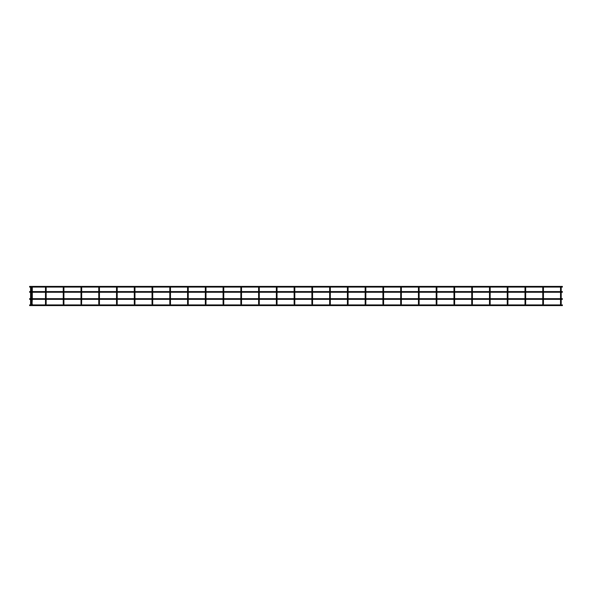 <?xml version="1.0" encoding="UTF-8"?>
<svg xmlns="http://www.w3.org/2000/svg" width="592" height="592" viewBox="0 0 592 592"><rect width="100%" height="100%" fill="white"/><g stroke="black" fill="none" stroke-linecap="round" stroke-linejoin="round"><path stroke-width="0.89" d="M31.243 299.337L31.243 303.992L30.569 303.992L31.243 303.992L31.243 304.688L30.569 304.688L30.91 304.347L31.243 304.688L30.569 304.688L30.91 304.347L31.117 304.947M31.975 304.347L31.635 304.688L31.975 303.992L31.635 304.688L31.975 304.347L32.308 304.688L31.635 304.688L31.975 304.347L32.205 304.932M560.868 305.021L560.868 304.347L560.868 305.021L560.868 304.347L561.098 304.932L562.4 304.917L562.4 305.59L562.4 304.917M543.108 305.021L543.108 304.347L543.056 305.021L543.108 304.347L543.352 304.917L560.624 304.917M525.348 305.021L525.348 304.347L525.348 305.021L525.348 304.347L525.592 304.917L542.864 304.917M507.588 305.021L507.588 304.347L507.921 304.688L507.248 304.688L507.588 304.347L507.795 304.947M489.828 305.021L489.828 304.347L490.161 304.688L489.488 304.688L489.828 304.347L490.035 304.947M472.068 305.021L472.068 304.347L472.401 304.688L471.728 304.688L472.068 304.347L472.275 304.947M454.308 305.021L454.308 304.347L454.641 304.688L453.968 304.688L454.308 304.347L454.486 304.969M436.548 305.021L436.548 304.347L436.548 305.021L436.548 304.347L436.792 304.917L454.064 304.917M418.788 305.021L418.788 304.347L419.121 304.688L418.448 304.688L418.788 304.347L418.995 304.947M401.028 305.021L401.028 304.347L401.361 304.688L400.688 304.688L401.028 304.347L401.206 304.969M383.268 305.021L383.268 303.992L383.601 304.688M365.508 305.021L365.508 303.992L365.841 304.688M347.748 305.021L347.748 303.992L348.081 304.688M329.988 305.021L329.988 303.992L330.321 304.688M312.228 305.021L312.228 303.992L312.561 304.688M294.468 305.021L294.468 303.992L294.801 304.688M276.708 305.021L276.708 303.992L277.041 304.688M258.948 305.021L258.948 303.992L259.281 304.688M241.188 305.021L241.188 303.992L241.521 304.688M223.428 305.021L223.428 303.992L223.761 304.688M205.668 304.347L205.668 305.021M187.908 304.347L187.908 305.021M170.148 304.347L170.148 305.021M152.388 304.347L152.388 305.021M134.628 304.347L134.628 305.021M116.868 304.347L116.868 305.021M99.108 304.347L99.108 305.021M81.348 304.347L81.348 305.021M63.588 304.347L63.588 305.021M45.828 305.021L45.828 303.992L46.161 304.688M206.001 303.992L206.001 299.337L205.875 304.947M188.241 303.992L188.241 299.337L188.152 304.917L205.424 304.917M170.481 303.992L170.481 299.337L170.378 304.932L187.664 304.917M152.721 303.992L152.721 299.337L152.632 304.917L169.904 304.917M134.961 303.992L134.961 299.337L134.724 305.006M117.201 303.992L117.201 299.337L117.075 304.947M99.441 303.992L99.441 299.337L99.352 304.917L116.624 304.917M81.681 299.337L81.555 304.947M63.921 304.688L63.921 303.992L63.818 304.932L81.104 304.917M32.308 299.337L31.975 305.021M45.488 304.688L45.488 299.337M223.088 303.992L223.088 299.337M240.848 303.992L240.848 299.337M258.608 303.992L258.608 299.337M276.368 303.992L276.368 299.337M294.128 303.992L294.128 299.337M311.888 303.992L311.888 299.337M329.648 304.688L329.648 299.337L329.648 304.688M347.408 304.688L347.408 299.337L347.408 304.688M365.168 304.688L365.168 299.337L365.168 304.688M382.928 303.992L382.928 299.337M400.688 303.992L400.688 299.337M418.448 303.992L418.448 299.337M436.208 303.992L436.208 299.337M453.968 303.992L453.968 299.337M471.728 303.992L471.728 299.337M489.488 303.992L489.488 299.337M507.248 303.992L507.248 299.337M525.008 304.688L525.008 299.337L525.008 304.688M542.768 304.688L542.768 299.337L542.768 304.688M560.528 304.688L560.528 299.337L560.528 304.688M30.91 305.021L30.91 304.347M30.569 299.337L30.569 304.688M561.201 303.992L561.201 299.337M543.441 303.992L543.441 299.337M525.681 303.992L525.681 299.337M507.921 303.992L507.921 299.337M490.161 303.992L490.161 299.337M472.401 303.992L472.401 299.337M454.641 303.992L454.641 299.337M436.881 303.992L436.881 299.337M419.121 303.992L419.121 299.337M401.361 303.992L401.361 299.337M31.243 298.664L31.243 292.256M31.243 291.575L31.243 287.083M32.308 298.664L32.308 292.256M32.308 291.575L32.308 287.083M562.4 305.59L29.6 305.59M560.528 298.664L560.528 292.256L560.528 298.664M560.528 291.575L560.528 287.083L560.528 291.575M542.768 298.664L542.768 292.256L542.768 298.664M542.768 291.575L542.768 287.083L542.768 291.575M525.008 298.664L525.008 292.256L525.008 298.664M525.008 291.575L525.008 287.083L525.008 291.575M507.248 298.664L507.248 292.256M507.248 291.575L507.248 287.083M489.488 298.664L489.488 292.256M489.488 291.575L489.488 287.083M471.728 298.664L471.728 292.256M471.728 291.575L471.728 287.083M453.968 298.664L453.968 292.256M453.968 291.575L453.968 287.083M436.208 298.664L436.208 292.256M436.208 291.575L436.208 287.083M418.448 298.664L418.448 292.256M418.448 291.575L418.448 287.083M400.688 298.664L400.688 292.256M400.688 291.575L400.688 287.083M382.928 298.664L382.928 292.256M382.928 291.575L382.928 287.083M365.168 298.664L365.168 292.256L365.168 298.664M365.168 291.575L365.168 287.083L365.168 291.575M347.408 298.664L347.408 292.256L347.408 298.664M347.408 291.575L347.408 287.083L347.408 291.575M329.648 298.664L329.648 292.256L329.648 298.664M329.648 291.575L329.648 287.083L329.648 291.575M311.888 298.664L311.888 292.256M311.888 291.575L311.888 287.083M294.128 298.664L294.128 292.256M294.128 291.575L294.128 287.083M276.368 298.664L276.368 292.256M276.368 291.575L276.368 287.083M258.608 298.664L258.608 292.256M258.608 291.575L258.608 287.083M240.848 298.664L240.848 292.256M240.848 291.575L240.848 287.083M223.088 298.664L223.088 292.256M223.088 291.575L223.088 287.083M205.328 303.992L205.328 299.337L205.328 303.992M205.328 298.664L205.328 292.256L205.328 298.664M205.328 291.575L205.328 287.083L205.328 291.575M187.568 303.992L187.568 299.337L187.568 303.992M187.568 298.664L187.568 292.256L187.568 298.664M187.568 291.575L187.568 287.083L187.568 291.575M169.808 303.992L169.808 299.337L169.808 303.992M169.808 298.664L169.808 292.256L169.808 298.664M169.808 291.575L169.808 287.083L169.808 291.575M152.048 303.992L152.048 299.337L152.048 303.992M152.048 298.664L152.048 292.256L152.048 298.664M152.048 291.575L152.048 287.083L152.048 291.575M134.288 303.992L134.288 299.337L134.288 303.992M134.288 298.664L134.288 292.256L134.288 298.664M134.288 291.575L134.288 287.083L134.288 291.575M116.528 303.992L116.528 299.337L116.528 303.992M116.528 298.664L116.528 292.256L116.528 298.664M116.528 291.575L116.528 287.083L116.528 291.575M98.768 303.992L98.768 299.337L98.768 303.992M98.768 298.664L98.768 292.256L98.768 298.664M98.768 291.575L98.768 287.083L98.768 291.575M81.008 303.992L81.008 299.337M81.008 298.664L81.008 292.256M81.008 291.575L81.008 287.083M63.248 303.992L63.248 299.337L63.248 303.992M63.248 298.664L63.248 292.256L63.248 298.664M63.248 291.575L63.248 287.083L63.248 291.575M45.488 298.664L45.488 292.256M45.488 291.575L45.488 287.083M277.041 303.992L277.041 299.337L277.041 303.992M277.041 298.664L277.041 292.256L277.041 298.664M277.041 291.575L277.041 287.083L277.041 291.575M259.281 303.992L259.281 299.337L259.281 303.992M259.281 298.664L259.281 292.256L259.281 298.664M259.281 291.575L259.281 287.083L259.281 291.575M206.001 298.664L206.001 292.256L206.001 298.664M206.001 291.575L206.001 287.083L206.001 291.575M188.241 298.664L188.241 292.256L188.241 298.664M188.241 291.575L188.241 287.083L188.241 291.575M170.481 298.664L170.481 292.256L170.481 298.664M170.481 291.575L170.481 287.083L170.481 291.575M152.721 298.664L152.721 292.256L152.721 298.664M152.721 291.575L152.721 287.083L152.721 291.575M134.961 298.664L134.961 292.256L134.961 298.664M134.961 291.575L134.961 287.083L134.961 291.575M117.201 298.664L117.201 292.256L117.201 298.664M117.201 291.575L117.201 287.083L117.201 291.575M99.441 298.664L99.441 292.256L99.441 298.664M99.441 291.575L99.441 287.083L99.441 291.575M63.921 303.992L63.921 299.337L63.921 303.992M63.921 298.664L63.921 292.256L63.921 298.664M63.921 291.575L63.921 287.083L63.921 291.575M562.4 292.256L29.6 292.256M562.4 299.337L29.6 299.337M562.4 287.083L29.6 287.083M562.4 286.41L29.6 286.41M562.4 298.664L29.6 298.664M562.4 291.575L29.6 291.575M46.161 303.992L46.161 299.337M46.161 298.664L46.161 292.256M46.161 291.575L46.161 287.083M81.681 298.664L81.681 292.256M81.681 291.575L81.681 287.083M223.761 303.992L223.761 299.337M223.761 298.664L223.761 292.256M223.761 291.575L223.761 287.083M241.521 303.992L241.521 299.337M241.521 298.664L241.521 292.256M241.521 291.575L241.521 287.083M294.801 303.992L294.801 299.337M294.801 298.664L294.801 292.256M294.801 291.575L294.801 287.083M312.561 303.992L312.561 299.337M312.561 298.664L312.561 292.256M312.561 291.575L312.561 287.083M330.321 303.992L330.321 299.337M330.321 298.664L330.321 292.256M330.321 291.575L330.321 287.083M348.081 303.992L348.081 299.337M348.081 298.664L348.081 292.256M348.081 291.575L348.081 287.083M365.841 303.992L365.841 299.337M365.841 298.664L365.841 292.256M365.841 291.575L365.841 287.083M383.601 303.992L383.601 299.337M383.601 298.664L383.601 292.256M383.601 291.575L383.601 287.083M401.361 298.664L401.361 292.256M401.361 291.575L401.361 287.083M419.121 298.664L419.121 292.256M419.121 291.575L419.121 287.083M436.881 298.664L436.881 292.256M436.881 291.575L436.881 287.083M454.641 298.664L454.641 292.256M454.641 291.575L454.641 287.083M472.401 298.664L472.401 292.256M472.401 291.575L472.401 287.083M490.161 298.664L490.161 292.256M490.161 291.575L490.161 287.083M507.921 298.664L507.921 292.256M507.921 291.575L507.921 287.083M525.681 298.664L525.681 292.256M525.681 291.575L525.681 287.083M543.441 298.664L543.441 292.256M543.441 291.575L543.441 287.083M561.201 298.664L561.201 292.256M561.201 291.575L561.201 287.083M525.104 304.917L507.832 304.917M507.344 304.917L490.072 304.917M489.584 304.917L472.312 304.917M471.824 304.917L454.552 304.917M436.304 304.917L419.032 304.917M418.544 304.917L401.272 304.917M400.784 304.917L383.512 304.917M383.024 304.917L365.752 304.917M365.264 304.917L347.992 304.917M347.504 304.917L330.232 304.917M329.744 304.917L312.472 304.917M311.984 304.917L294.712 304.917M294.224 304.917L276.952 304.917M276.464 304.917L259.192 304.917M258.704 304.917L241.432 304.917M240.944 304.917L223.672 304.917M223.184 304.917L205.912 304.917M152.144 304.917L134.872 304.917M134.384 304.917L117.112 304.917M98.864 304.917L81.592 304.917M63.344 304.917L46.072 304.917M45.584 304.917L32.22 304.917M31.731 304.917L31.154 304.917M30.666 304.917L29.6 304.917M31.635 303.992L31.635 299.337M31.635 298.664L31.635 292.256M31.635 291.575L31.635 287.083M32.308 303.992L32.308 304.688M30.569 298.664L30.569 292.256M30.569 291.575L30.569 287.083M31.243 303.992L31.243 304.688"/></g></svg>
